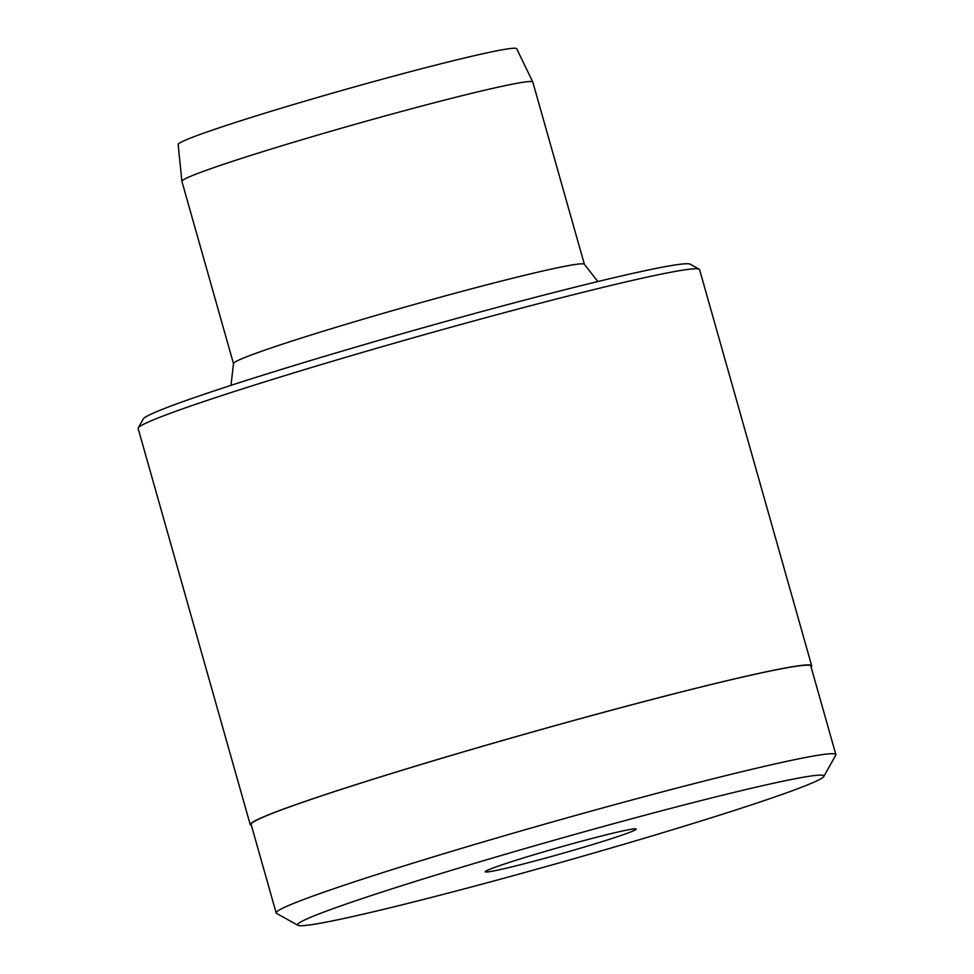 <?xml version="1.0" encoding="UTF-8"?>
<svg xmlns="http://www.w3.org/2000/svg" width="974" height="974" viewBox="0 0 974 974"><rect width="100%" height="100%" fill="white"/><g stroke="black" fill="none" stroke-linecap="round" stroke-linejoin="round"><path stroke-width="1.46" d="M641.452 816.151A273.511 11.603 164.2 0 0 297.922 925.3A273.511 11.603 164.2 0 0 480.012 884.684A273.511 11.603 164.2 0 0 823.809 776.485A273.511 11.603 164.2 0 0 641.452 816.151M297.922 925.3L276.567 913.393A290.836 12.333 -15.8 0 1 276.166 912.955A290.836 12.333 -15.8 0 1 641.842 797.329A290.836 12.333 -15.8 0 1 835.862 754.582A290.836 12.333 -15.8 0 1 835.753 755.154L823.809 776.485M583.864 840.599A78.407 3.324 -15.8 0 1 636.071 828.959A78.407 3.324 -15.8 0 1 537.587 860.249A78.407 3.324 -15.8 0 1 485.308 871.62A78.407 3.324 -15.8 0 1 583.864 840.599M276.166 912.955L251.122 824.43A290.836 12.333 -15.8 0 1 616.798 708.804A290.836 12.333 -15.8 0 1 810.818 666.058L835.862 754.582M138.247 427.939L143.275 418.954A284.457 12.065 -15.8 0 1 500.831 306.42A284.457 12.065 -15.8 0 1 690.201 264.185L699.186 269.201A291.75 12.37 164.2 0 0 504.958 312.52A291.75 12.37 164.2 0 0 138.247 427.939A291.75 12.37 164.2 0 0 138.138 428.511L250.245 824.686A291.75 12.37 -15.8 0 1 617.066 708.695A291.75 12.37 -15.8 0 1 811.695 665.802A291.75 12.37 -15.8 0 1 811.074 666.995M181.895 181.298L178.157 144.493A175.917 7.463 -15.8 0 1 399.352 74.608A175.917 7.463 -15.8 0 1 516.683 48.7L532.79 82.011A182.345 7.731 164.2 0 0 411.162 108.869A182.345 7.731 164.2 0 0 181.895 181.298A182.345 7.731 164.2 0 0 181.895 181.359L233.492 363.667L230.996 385.363M251.389 825.368A291.75 12.37 -15.8 0 1 250.245 824.686M597.878 281.547L584.4 264.368L532.802 82.06A182.345 7.731 164.2 0 0 532.79 82.011M811.695 665.802L699.588 269.64A291.75 12.37 164.2 0 0 699.186 269.201M584.4 264.368A182.345 7.731 164.2 0 0 462.76 291.165A182.345 7.731 164.2 0 0 233.492 363.667"/></g></svg>
